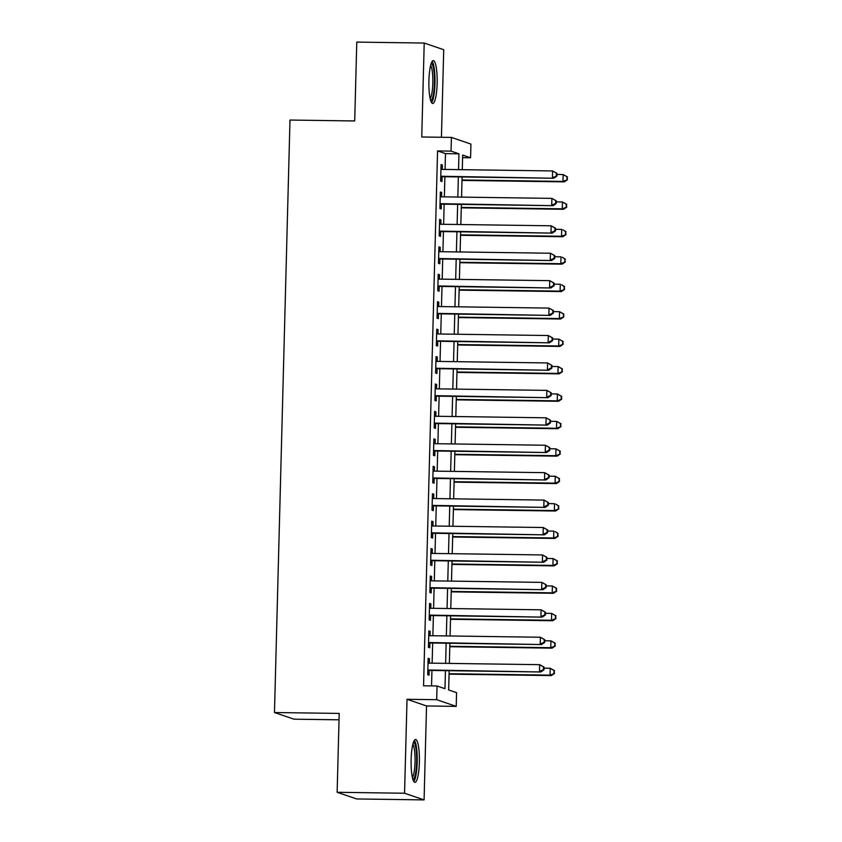 <?xml version="1.0" encoding="UTF-8"?>
<svg xmlns="http://www.w3.org/2000/svg" width="842" height="842" viewBox="0 0 842 842"><rect width="100%" height="100%" fill="white"/><g stroke="black" fill="none" stroke-linecap="round" stroke-linejoin="round"><path stroke-width="1.26" d="M419.369 762.315A21.439 4.147 90.8 0 0 415.559 739.465A21.439 4.147 90.8 0 0 411.138 759.505A21.439 4.147 90.8 0 0 414.959 782.355A21.439 4.147 90.8 0 0 419.369 762.315M437.145 83.442A21.439 4.147 90.8 0 0 433.335 60.592A21.439 4.147 90.8 0 0 428.915 80.632A21.439 4.147 90.8 0 0 432.735 103.482A21.439 4.147 90.8 0 0 437.145 83.442M449.154 670.695L448.649 689.956L456.564 692.661L456.206 706.375L436.693 699.702L437.051 685.988L444.965 688.693L445.439 670.642M426.536 705.954L407.023 699.292L404.56 793.238L337.137 792.29L356.65 798.953L424.084 799.9L426.536 705.954L456.206 706.375M339.031 719.815L293.995 719.184L274.471 712.521L289.985 120.048L354.714 120.964L356.776 42.1L424.21 43.047L421.747 136.993L451.417 137.404L470.931 144.077L470.573 157.791L462.658 155.086L462.279 169.684M441.429 137.267L443.723 49.71L424.21 43.047M462.595 157.675L470.573 157.791M404.56 793.238L424.084 799.9M429.346 663.128L429.462 658.76L428.146 658.307L427.715 674.768L429.031 675.21L429.157 670.411M430.062 635.699L430.178 631.332L428.862 630.879L428.431 647.34L429.746 647.782L429.873 642.983M430.778 608.271L430.893 603.903L429.578 603.451L429.146 619.901L430.462 620.354L430.588 615.555M431.504 580.833L431.62 576.465L430.294 576.023L429.862 592.473L431.188 592.926L431.315 588.126M432.22 553.404L432.335 549.037L431.02 548.595L430.588 565.045L431.904 565.498L432.03 560.698M432.935 525.976L433.051 521.608L431.736 521.156L431.304 537.617L432.62 538.07L432.746 533.27M433.651 498.548L433.767 494.18L432.451 493.728L432.02 510.189L433.335 510.641L433.462 505.842M434.377 471.12L434.493 466.752L433.167 466.3L432.735 482.761L434.062 483.213L434.188 478.414M435.093 443.692L435.209 439.324L433.883 438.871L433.462 455.333L434.777 455.785L434.904 450.986M435.809 416.264L435.924 411.896L434.609 411.443L434.177 427.904L435.493 428.357L435.619 423.547M436.524 388.836L436.64 384.468L435.325 384.015L434.893 400.476L436.209 400.918L436.335 396.119M437.251 361.407L437.366 357.04L436.04 356.587L435.609 373.048L436.935 373.49L437.061 368.691M437.966 333.979L438.082 329.611L436.756 329.159L436.335 345.609L437.651 346.062L437.777 341.263M438.682 306.541L438.798 302.173L437.482 301.731L437.051 318.181L438.366 318.634L438.493 313.834M439.398 279.112L439.513 274.745L438.198 274.303L437.766 290.753L439.082 291.206L439.208 286.406M440.124 251.684L440.229 247.316L438.914 246.864L438.482 263.325L439.808 263.778L439.924 258.978M440.84 224.256L440.955 219.888L439.629 219.436L439.198 235.897L440.524 236.349L440.65 231.55M441.555 196.828L441.671 192.46L440.355 192.008L439.924 208.469L441.24 208.921L441.366 204.122M445.071 169.442L445.481 153.633L437.566 150.929L423.558 685.798L437.051 685.988M431.546 685.914L431.946 670.453M432.135 663.17L432.662 643.025M432.862 635.731L433.388 615.597M433.577 608.303L434.104 588.169M434.293 580.875L434.819 560.74M435.009 553.447L435.535 533.312M435.735 526.018L436.261 505.874M436.451 498.59L436.977 478.445M437.166 471.162L437.693 451.017M437.882 443.734L438.408 423.589M438.608 416.306L439.135 396.161M439.324 388.878L439.85 368.733M440.04 361.439L440.566 341.305M440.755 334.011L441.282 313.877M441.482 306.583L442.008 286.448M442.197 279.155L442.724 259.02M442.913 251.726L443.439 231.582M443.629 224.298L444.155 204.153M444.355 196.87L444.881 176.725M442.271 169.4L442.387 165.032L441.071 164.579L440.64 181.041L441.955 181.493L442.082 176.694M407.023 699.292L436.693 699.702M437.566 150.929L451.049 151.118L451.417 137.404M337.137 792.29L339.2 713.427L274.471 712.521M462.09 176.967L461.563 197.112M461.374 204.395L460.837 224.54M460.648 231.824L460.121 251.969M459.932 259.252L459.406 279.397M459.216 286.69L458.69 306.825M458.501 314.119L457.964 334.253M457.774 341.547L457.248 361.681M457.059 368.975L456.532 389.109M456.343 396.403L455.817 416.548M455.627 423.831L455.09 443.976M454.901 451.259L454.375 471.404M454.185 478.688L453.659 498.832M453.47 506.116L452.943 526.261M452.754 533.544L452.217 553.689M452.028 560.982L451.501 581.117M451.312 588.411L450.786 608.545M450.596 615.839L450.07 635.973M449.881 643.267L449.354 663.401M458.553 169.631L458.964 153.823L451.049 151.118M445.628 663.349L446.155 643.214M446.344 635.921L446.87 615.786M447.06 608.492L447.586 588.358M447.776 581.064L448.302 560.93M448.502 553.636L449.028 533.502M449.218 526.208L449.744 506.063M449.933 498.78L450.459 478.635M450.649 471.352L451.175 451.207M451.375 443.923L451.901 423.779M452.091 416.495L452.617 396.35M452.807 389.057L453.333 368.922M453.522 361.628L454.048 341.494M454.248 334.2L454.775 314.066M454.964 306.772L455.49 286.638M455.68 279.344L456.206 259.21M456.396 251.916L456.922 231.771M457.122 224.488L457.648 204.343M457.837 197.06L458.364 176.915M445.481 153.633L458.964 153.823M441.061 165.011L442.387 165.032M440.345 192.439L441.671 192.46M439.619 219.867L440.955 219.888M438.903 247.295L440.229 247.316M438.187 274.734L439.513 274.745M437.472 302.162L438.798 302.173M436.745 329.59L438.082 329.611M436.03 357.019L437.366 357.04M435.314 384.447L436.64 384.468M434.598 411.875L435.924 411.896M433.872 439.303L435.209 439.324M433.156 466.731L434.493 466.752M432.441 494.159L433.767 494.18M431.725 521.587L433.051 521.608M430.999 549.026L432.335 549.037M430.283 576.454L431.62 576.465M429.567 603.882L430.893 603.903M428.852 631.311L430.178 631.332M428.125 658.739L429.462 658.76M440.755 176.673L553.741 178.251L440.766 176.241M556.383 175.936L552.426 177.799L552.605 170.947L556.972 173.368L556.446 173.189L556.383 175.936L556.909 176.115L556.972 173.368M440.945 169.379L552.605 170.947L556.446 173.189M553.741 178.251L556.909 176.115M461.995 180.42L564.298 181.861L562.972 181.409L563.151 174.547L556.951 174.462M462.005 179.988L562.972 181.409L567.455 179.714L567.003 176.788L566.929 179.535M567.003 176.788L563.151 174.547L567.529 176.967M567.455 179.714L564.298 181.861M431.22 63.455A18.556 3.589 -89.2 0 1 434.44 83.221A18.556 3.589 -89.2 0 1 430.694 100.556M430.167 98.567A17.177 3.315 90.8 0 0 432.82 83.116A17.177 3.315 90.8 0 0 430.63 65.434M431.609 102.65A21.303 4.115 90.8 0 0 434.967 83.4A21.303 4.115 90.8 0 0 432.188 61.392M413.433 742.328A18.556 3.589 -89.2 0 1 416.653 756.895A18.556 3.589 -89.2 0 1 414.453 777.524A18.556 3.589 -89.2 0 1 412.917 779.429M412.391 777.44A17.177 3.315 90.8 0 0 413.012 776.271A17.177 3.315 90.8 0 0 415.074 759.252A17.177 3.315 90.8 0 0 412.854 744.307M413.832 781.523A21.303 4.115 90.8 0 0 414.664 779.987A21.303 4.115 90.8 0 0 417.222 758.726A21.303 4.115 90.8 0 0 414.411 740.265M440.04 204.101L553.026 205.68L440.05 203.669M555.657 203.364L551.699 205.238L551.889 198.375L556.257 200.796L555.731 200.617L555.657 203.364L556.183 203.543L556.257 200.796M440.229 196.807L551.889 198.375L555.731 200.617M553.026 205.68L556.183 203.543M439.313 231.529L552.31 233.108L439.324 231.097M554.941 230.792L550.984 232.666L551.163 225.803L555.541 228.224L555.015 228.045L554.941 230.792L555.467 230.971L555.541 228.224M439.503 224.235L551.163 225.803L555.015 228.045M552.31 233.108L555.467 230.971M438.598 258.957L551.584 260.546L438.608 258.526M554.225 258.22L550.268 260.094L550.447 253.231L554.825 255.652L554.299 255.473L554.225 258.22L554.752 258.399L554.825 255.652M438.787 251.674L550.447 253.231L554.299 255.473M551.584 260.546L554.752 258.399M437.882 286.385L550.868 287.975L437.893 285.954M553.51 285.648L549.552 287.522L549.731 280.66L554.099 283.08L553.573 282.901L553.51 285.648L554.036 285.827L554.099 283.08M438.072 279.102L549.731 280.66L553.573 282.901M550.868 287.975L554.036 285.827M461.279 207.848L563.572 209.29L562.256 208.837L562.435 201.975L556.236 201.891M461.29 207.416L562.256 208.837L566.74 207.143L566.287 204.217L566.213 206.964M566.287 204.217L562.435 201.975L566.813 204.395M566.74 207.143L563.572 209.29M460.563 235.286L562.856 236.718L561.54 236.265L561.719 229.403L555.51 229.319M460.574 234.855L561.54 236.265L566.024 234.571L565.561 231.645L565.498 234.392M565.561 231.645L563.035 229.855L566.087 231.834M566.024 234.571L562.856 236.718M459.837 262.715L562.14 264.146L560.814 263.693L561.004 256.842L554.794 256.747M459.858 262.283L560.814 263.693L565.298 261.999L564.845 259.083L564.772 261.82M564.845 259.083L562.319 257.284L565.371 259.262M565.298 261.999L562.14 264.146M459.122 290.143L561.425 291.574L560.098 291.122L560.277 284.27L554.078 284.175M459.132 289.711L560.098 291.122L564.582 289.427L564.129 286.512L564.056 289.248M564.129 286.512L561.603 284.712L564.656 286.69M564.582 289.427L561.425 291.574M437.166 313.813L550.152 315.403L437.177 313.382M552.784 313.077L548.826 314.95L549.016 308.088L553.383 310.519L552.857 310.33L552.784 313.077L553.31 313.256L553.383 310.519M437.356 306.53L549.016 308.088L552.857 310.33M550.152 315.403L553.31 313.256M458.406 317.571L560.698 319.002L559.383 318.55L559.562 311.698L553.362 311.614M458.416 317.139L559.383 318.55L563.866 316.855L563.414 313.94L563.34 316.676M563.414 313.94L559.562 311.698L563.94 314.119M563.866 316.855L560.698 319.002M436.44 341.242L549.437 342.831L436.451 340.81M552.068 340.505L548.11 342.378L548.289 335.526L552.668 337.947L552.142 337.758L552.068 340.505L552.594 340.684L552.668 337.947M436.64 333.958L548.289 335.526L552.142 337.758M549.437 342.831L552.594 340.684M457.69 344.999L559.983 346.43L558.667 345.978L558.846 339.126L552.636 339.042M457.701 344.567L558.667 345.978L563.151 344.294L562.688 341.368L562.624 344.104M562.688 341.368L558.846 339.126L563.224 341.547M563.151 344.294L559.983 346.43M435.724 368.67L548.71 370.259L435.735 368.238M551.352 367.933L547.395 369.806L547.574 362.955L551.952 365.375L551.426 365.196L551.352 367.933L551.878 368.112L551.952 365.375M435.914 361.386L547.574 362.955L551.426 365.196M548.71 370.259L551.878 368.112M456.964 372.427L559.267 373.859L557.941 373.416L558.13 366.554L551.92 366.47M456.985 371.996L557.941 373.416L562.424 371.722L561.972 368.796L561.898 371.543M561.972 368.796L558.13 366.554L562.498 368.975M562.424 371.722L559.267 373.859M435.009 396.108L547.995 397.687L435.019 395.677M550.636 395.361L546.679 397.235L546.858 390.383L551.236 392.804L550.7 392.625L550.636 395.361L551.163 395.54L551.236 392.804M435.198 388.815L546.858 390.383L550.7 392.625M547.995 397.687L551.163 395.54M456.248 399.855L558.551 401.287L557.225 400.845L557.404 393.982L551.205 393.898M456.259 399.424L557.225 400.845L561.709 399.15L561.256 396.224L561.182 398.971M561.256 396.224L557.404 393.982L561.782 396.403M561.709 399.15L558.551 401.287M434.293 423.537L547.279 425.115L434.304 423.105M549.91 422.789L545.953 424.663L546.142 417.811L550.51 420.232L549.984 420.053L549.91 422.789L550.436 422.979L550.51 420.232M434.483 416.243L546.142 417.811L549.984 420.053M547.279 425.115L550.436 422.979M455.533 427.283L557.825 428.715L556.509 428.273L556.688 421.41L550.489 421.326M455.543 426.852L556.509 428.273L560.993 426.578L560.54 423.652L560.467 426.399M560.54 423.652L556.688 421.41L561.067 423.831M560.993 426.578L557.825 428.715M433.567 450.965L546.563 452.543L433.577 450.533M549.194 450.228L545.237 452.091L545.416 445.239L549.794 447.66L549.268 447.481L549.194 450.228L549.721 450.407L549.794 447.66M433.767 443.671L545.416 445.239L549.268 447.481M546.563 452.543L549.721 450.407M454.817 454.712L557.109 456.153L555.794 455.701L555.973 448.839L549.763 448.754M454.827 454.28L555.794 455.701L560.277 454.006L559.814 451.08L559.751 453.827M559.814 451.08L555.973 448.839L560.351 451.259M560.277 454.006L557.109 456.153M432.851 478.393L545.837 479.972L432.862 477.961M548.479 477.656L544.521 479.53L544.7 472.667L549.079 475.088L548.552 474.909L548.479 477.656L549.005 477.835L549.079 475.088M433.041 471.099L544.7 472.667L548.552 474.909M545.837 479.972L549.005 477.835M454.101 482.14L556.394 483.582L555.078 483.129L555.257 476.267L549.047 476.183M454.112 481.708L555.078 483.129L559.551 481.435L559.099 478.509L559.025 481.256M559.099 478.509L555.257 476.267L559.625 478.688M559.551 481.435L556.394 483.582M432.135 505.821L545.121 507.4L432.146 505.389M547.763 505.084L543.806 506.958L543.985 500.095L548.363 502.516L547.826 502.337L547.763 505.084L548.289 505.263L548.363 502.516M432.325 498.527L543.985 500.095L547.826 502.337M545.121 507.4L548.289 505.263M453.375 509.578L555.678 511.01L554.352 510.557L554.531 503.695L548.331 503.611M453.385 509.147L554.352 510.557L558.835 508.863L558.383 505.937L558.309 508.684M558.383 505.937L555.857 504.147L558.909 506.126M558.835 508.863L555.678 511.01M431.42 533.249L544.406 534.838L431.43 532.818M547.037 532.512L543.09 534.386L543.269 527.524L547.637 529.944L547.111 529.765L547.037 532.512L547.563 532.691L547.637 529.944M431.609 525.966L543.269 527.524L547.111 529.765M544.406 534.838L547.563 532.691M452.659 537.007L554.952 538.438L553.636 537.985L553.815 531.134L547.616 531.039M452.67 536.575L553.636 537.985L558.12 536.291L557.667 533.375L557.593 536.112M557.667 533.375L555.131 531.576L558.193 533.554M558.12 536.291L554.952 538.438M430.694 560.677L543.69 562.267L430.715 560.246M546.321 559.941L542.364 561.814L542.543 554.952L546.921 557.372L546.395 557.193L546.321 559.941L546.847 560.119L546.921 557.372M430.893 553.394L542.543 554.952L546.395 557.193M543.69 562.267L546.847 560.119M451.943 564.435L554.236 565.866L552.92 565.414L553.099 558.562L546.89 558.467M451.954 564.003L552.92 565.414L557.404 563.719L556.941 560.804L556.878 563.54M556.941 560.804L553.099 558.562L557.478 560.982M557.404 563.719L554.236 565.866M429.978 588.105L542.964 589.695L429.988 587.674M545.605 587.369L541.648 589.242L541.827 582.38L546.205 584.811L545.679 584.622L545.605 587.369L546.132 587.548L546.205 584.811M430.167 580.822L541.827 582.38L545.679 584.622M542.964 589.695L546.132 587.548M451.228 591.863L553.52 593.294L552.205 592.842L552.384 585.99L546.174 585.906M451.238 591.431L552.205 592.842L556.688 591.147L556.225 588.232L556.152 590.968M556.225 588.232L552.384 585.99L556.751 588.411M556.688 591.147L553.52 593.294M429.262 615.534L542.248 617.123L429.273 615.102M544.89 614.797L540.932 616.67L541.111 609.818L545.49 612.239L544.953 612.06L544.89 614.797L545.416 614.976L545.49 612.239M429.452 608.25L541.111 609.818L544.953 612.06M542.248 617.123L545.416 614.976M450.502 619.291L552.805 620.722L551.478 620.27L551.657 613.418L545.458 613.334M450.512 618.859L551.478 620.27L555.962 618.586L555.51 615.66L555.436 618.396M555.51 615.66L551.657 613.418L556.036 615.839M555.962 618.586L552.805 620.722M428.546 642.962L541.532 644.551L428.557 642.53M544.164 642.225L540.217 644.098L540.396 637.247L544.763 639.667L544.237 639.488L544.164 642.225L544.7 642.404L544.763 639.667M428.736 635.678L540.396 637.247L544.237 639.488M541.532 644.551L544.7 642.404M449.786 646.719L552.078 648.151L550.763 647.708L550.942 640.846L544.742 640.762M449.796 646.288L550.763 647.708L555.246 646.014L554.794 643.088L554.72 645.835M554.794 643.088L550.942 640.846L555.32 643.267M555.246 646.014L552.078 648.151M427.82 670.4L540.817 671.979L427.841 669.969M543.448 669.653L539.49 671.527L539.669 664.675L544.048 667.096L543.522 666.917L543.448 669.653L543.974 669.832L544.048 667.096M428.02 663.107L539.669 664.675L543.522 666.917M540.817 671.979L543.974 669.832M449.07 674.147L551.363 675.579L550.047 675.137L550.226 668.274L544.016 668.19M449.081 673.716L550.047 675.137L554.531 673.442L554.068 670.516L554.004 673.263M554.068 670.516L550.226 668.274L554.604 670.695M554.531 673.442L551.363 675.579"/></g></svg>
